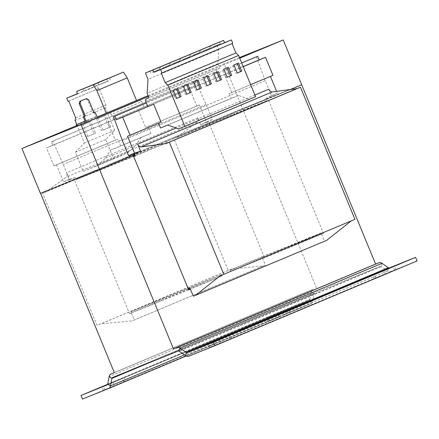 <?xml version="1.0" encoding="UTF-8"?>
<svg xmlns="http://www.w3.org/2000/svg" width="439" height="439" viewBox="0 0 439 439"><rect width="100%" height="100%" fill="white"/><g stroke="black" fill="none" stroke-linecap="round" stroke-linejoin="round"><path stroke-width="0.33" stroke-dasharray="2.19 1.65" d="M108.449 80.995L98.929 84.881L108.449 80.995M93.287 87.35L83.767 91.241L93.287 87.35M212.877 46.858L220.318 43.823L212.877 46.858M202.769 51.094L210.21 48.06L202.769 51.094M192.661 55.336L200.102 52.296L192.661 55.336M172.445 63.809L179.886 60.769L172.445 63.809M162.342 68.045L169.778 65.005L162.342 68.045M182.553 59.572L189.994 56.532L182.553 59.572M152.234 72.281L159.67 69.247L152.234 72.281M85.605 98.934L87.69 100.163L92.865 112.713L93.803 112.318L92.865 112.713M94.012 112.23L95.856 116.714L85.073 121.235M97.392 117.767L87.58 121.724L86.988 120.286L85.018 121.098M95.856 116.714L86.988 120.286M84.458 121.329L85.051 122.766L76.962 126.152L76.375 124.72M87.69 100.163L88.64 99.785M85.051 122.766L87.58 121.724M76.551 125.642L97.09 117.032M148.08 95.658L224.104 63.781L242.58 108.603L208.887 122.728L264.311 257.188L262.489 257.951L262.187 256.716L230.31 270.078L230.793 271.242L262.665 257.88M148.415 96.476L239.743 58.189M239.496 57.58L224.104 63.781M161.091 122.207L127.551 136.227M189.379 87.981L195.706 85.435L194.23 81.846L195.602 81.292L206.121 104.52L212.306 119.512L206.33 121.916L199.35 104.976L196.809 106.002L189.379 87.981L138.17 109.454L145.594 127.469L148.135 126.443L150.983 133.346L120.659 146.061L117.811 139.158L53.948 165.887L46.523 147.872L52.85 145.32L51.368 141.737L52.746 141.182L63.265 164.405L69.444 179.397L63.474 181.806L56.494 164.861M196.809 106.002L145.594 127.469M199.35 104.976L148.135 126.443M262.489 257.951L265.408 265.035L263.219 265.919L231.743 268.986L228.192 270.413L173.734 138.285L177.279 136.853L197.254 122.157A3.88 2.552 67.3 0 0 197.769 117.828L200.639 124.791L206.61 122.388L207.724 124.588L266.489 100.904L266.007 99.741L290.426 89.507L208.887 122.728M256.349 56.818L265.244 80.699L271.423 95.691L265.732 98.561L266.188 99.669M265.732 98.561L277.393 93.282L276.597 91.356M268.833 89.194L271.703 96.157M354.942 219.341L351.244 220.888M326.715 240.331L324.525 241.214L321.606 234.13L323.428 233.367L268.004 98.907M262.187 256.716L320.947 233.038L321.606 234.13M266.007 99.741L135.053 154.643M69.444 179.397L75.481 177.356L76.595 179.556L133.703 156.547M75.481 177.356L69.51 179.765L66.64 172.801A3.88 2.552 67.3 0 1 66.124 177.131L46.15 191.827L42.599 193.259L97.063 325.387L100.608 323.96L132.09 320.887L265.408 265.035M133.105 155.455L74.12 179.227L129.538 313.687L131.354 312.925L134.274 320.009M131.354 312.925L163.407 299.491L162.929 298.328L131.052 311.69L131.535 312.853M188.166 288.675L131.052 311.69M76.112 178.393L207.246 123.419M133.522 156.103L76.595 179.556M108.466 166.2L107.989 165.031L175.375 136.781L175.852 137.95L234.618 114.266L234.135 113.103L175.375 136.781M207.724 124.588L175.852 137.95M266.489 100.904L234.618 114.266M135.36 155.878L167.232 142.516L166.749 141.353L234.135 113.103M206.121 104.52L63.265 164.405M195.602 81.292L52.746 141.182M63.474 181.806L69.51 179.765M206.61 122.388L212.306 119.512M200.639 124.791L206.33 121.916M321.43 234.201L289.559 247.563L289.076 246.4L230.31 270.078M320.947 233.038L289.076 246.4M263.219 265.919L132.09 320.887M167.232 142.516L135.174 155.433M351.398 220.768L220.263 275.741M193.396 296.182L324.525 241.214M162.929 298.328L221.69 274.649L189.818 288.011M221.69 274.649L222.172 275.813L190.296 289.175M231.743 268.986L100.608 323.96M228.192 270.413L97.063 325.387M173.734 138.285L42.599 193.259M177.279 136.853L46.15 191.827M250.658 84.661L229.306 93.573L231.265 98.325L160.509 127.985M272.954 75.316L229.306 93.573M265.244 80.699L122.388 140.584M241.708 62.953L146.308 102.945M241.713 62.969L146.313 102.967M243.195 66.558L147.833 106.534L224.422 74.531L231.847 92.547M243.228 66.646L224.422 74.531M271.423 95.691L277.393 93.282M138.17 109.454L46.523 147.872M107.846 122.163L115.27 140.184L53.948 165.887M195.706 85.435L52.85 145.32M194.23 81.846L51.368 141.737M115.27 140.184L117.811 139.158M310.741 303.788L186.202 355.996L310.768 303.772A5.817 3.825 -112.7 0 1 310.741 303.788L284.626 314.308L283.144 310.724L107.67 384.284M309.259 300.199L107.127 384.937L309.27 300.199A1.937 1.273 -112.7 0 1 309.259 300.199L283.144 310.724M289.767 312.486L288.291 308.902L266.281 317.885L277.272 313.32L278.749 316.909L267.757 321.469L278.749 316.909M288.291 308.902L277.272 313.32M125.345 381.414L103.335 390.397L125.345 381.414L123.869 377.825L107.56 384.531M123.869 377.825L107.637 384.383M284.626 314.308L82.466 399.056M309.27 300.199A1.937 1.273 -112.7 0 0 309.879 299.338L107.725 384.087M310.768 303.772A5.817 3.825 -112.7 0 0 312.595 301.198L184.517 354.893M417.05 260.947L390.935 271.467A5.817 3.825 -112.7 0 1 387.78 270.907L381.387 266.522A1.937 1.273 67.3 0 0 380.333 266.336L314.692 292.786A1.937 1.273 67.3 0 1 314.692 292.786A1.937 1.273 67.3 0 0 314.072 293.647L312.595 301.198L309.879 299.338L311.355 291.787A5.817 3.825 67.3 0 1 313.183 289.213A5.817 3.825 67.3 0 1 313.216 289.202L114.299 372.59M385.162 274.024L374.171 278.589L396.181 269.606L385.162 274.024L383.741 270.572M220.74 342.952L209.749 347.518L231.759 338.529L220.74 342.952L219.319 339.501M114.316 372.634L313.216 289.202M316.475 287.885L242.58 108.603L301.571 84.837M74.12 179.227L40.553 193.297M188.655 289.866L129.538 313.687M323.428 233.367L264.311 257.188M289.559 247.563L230.793 271.242M222.172 275.813L190.114 288.73M188.463 289.394L163.407 299.491M166.749 141.353L107.989 165.031M40.421 193.352L75.936 178.464M207.065 123.491L242.58 108.603L301.697 84.782M113.674 119.814L111.517 114.409L141.841 101.7L139.942 100.372L136.984 101.568L136.545 100.493M143.997 107.1L141.841 101.7M76.77 124.55L84.381 143.01L75.354 152.223L83.251 171.375L95.148 166.584A29.089 19.118 -112.7 0 0 95.312 166.518A29.089 19.118 -112.7 0 0 99.11 164.054L105.448 158.188L110.606 150.111L150.983 133.346M110.606 150.111L120.659 146.061M111.517 114.409L109.618 113.086L106.661 114.277L106.222 113.202M107.001 78.735L107.692 81.177L97.085 85.451L98.391 88.623L99.071 88.354L105.964 105.075L105.431 107.802L114.705 130.301L105.678 139.509L113.575 158.666L125.472 153.869A29.089 19.118 -112.7 0 0 125.631 153.804A29.089 19.118 -112.7 0 0 129.434 151.34L135.772 145.474L140.93 137.396M68.747 101.063L99.071 88.354M68.067 101.338L98.391 88.623M75.64 117.789L105.964 105.075M75.107 120.511L105.431 107.802M93.995 133.829L86.313 137.05L81.506 125.4L89.188 122.179L93.995 133.829L95.532 133.209L86.313 137.05M109.152 127.475L101.475 130.696L96.668 119.04L104.35 115.825L109.152 127.475L110.694 126.855L101.475 130.696M84.381 143.01L114.705 130.301M75.354 152.223L105.678 139.509M83.251 171.375L113.575 158.666M105.448 158.188L135.772 145.474M109.618 113.086L139.942 100.372M106.661 114.277L136.984 101.568M77.368 93.886L107.692 81.177M77.324 93.732L97.085 85.451M255.613 96.69L249.347 99.219L238.443 95.428L231.265 98.325M238.443 95.428L167.687 125.093M218.589 76.88L216.301 71.497L145.545 101.157M216.301 71.497L216.734 69.263L219.692 68.072L217.881 63.688L218.776 49.629L216.191 43.351M232.763 43.269L232.061 43.56M232.055 43.554L161.305 73.214M249.347 99.219L178.591 128.879M216.734 69.263L148.92 97.694M219.692 68.072L148.936 97.732M217.881 63.688L147.131 93.348M218.776 49.629L148.02 79.289M175.485 98.907L176.67 98.429L175.485 98.907L172.159 90.84L177.79 88.497M172.159 90.84L173.345 90.363M205.809 86.192L206.994 85.715L205.809 86.192L202.483 78.126L203.669 77.648M202.483 78.126L208.113 75.788M186.773 94.176L185.593 94.67L186.778 94.193M185.593 94.67L182.267 86.598L183.453 86.126M182.267 86.598L186.723 84.754M186.718 84.738L187.897 84.261M196.881 89.94L195.701 90.434L192.375 82.362L198.005 80.024M192.375 82.362L193.561 81.884M195.701 90.434L196.886 89.957M226.025 77.719L227.21 77.242L226.025 77.719L222.699 69.653L228.329 67.31M222.699 69.653L223.885 69.175M217.096 81.462L215.917 81.956L217.102 81.478M215.917 81.956L212.591 73.889L213.777 73.412M212.591 73.889L217.047 72.04M217.042 72.023L218.221 71.546M237.312 72.989L236.133 73.483L232.807 65.416L233.992 64.939M232.807 65.416L238.437 63.073M236.133 73.483L237.318 73.006M103.011 130.076L98.204 118.42L105.887 115.205L110.694 126.855M105.887 115.205L104.35 115.825M98.204 118.42L96.668 119.04M87.849 136.43L83.042 124.78L90.725 121.559L95.532 133.209M90.725 121.559L89.188 122.179M83.042 124.78L81.506 125.4M197.254 122.157L66.124 177.131M197.769 117.828L66.64 172.801M254.927 95.022L176.171 128.034M149.611 362.592L314.072 293.647L311.355 291.787L109.201 376.53M112.527 377.535L314.681 292.791L112.538 377.535M390.935 271.467L188.781 356.216M388.405 267.697L387.78 270.907L185.62 355.65M382.012 263.312L381.387 266.522L179.227 351.271M380.333 266.336L178.174 351.079M95.148 166.584L125.472 153.869M99.11 164.054L129.434 151.34M211.307 346.909L209.831 343.32M219.291 339.512L220.768 343.095M230.201 339.138L228.746 335.61M375.729 277.98L374.253 274.397M383.708 270.583L385.19 274.166M394.623 270.215L393.168 266.687M104.894 389.788L103.417 386.205M112.878 382.391L114.354 385.974M123.787 382.023L122.311 378.434M112.85 382.248L114.332 385.832M269.316 320.86L267.839 317.276M277.3 313.462L278.776 317.051M288.209 313.095L286.733 309.511M110.403 80.156L109.443 77.824M95.241 86.51L94.281 84.178M211.351 47.516L210.616 45.722M201.243 51.753L200.508 49.958M191.135 55.989L190.4 54.2M170.919 64.467L170.184 62.673M160.811 68.703L160.076 66.909M181.027 60.225L180.292 58.436M150.703 72.94L149.968 71.145M114.299 372.585L313.183 289.213M95.312 166.518L125.631 153.804M159.67 69.247L158.929 67.452M189.994 56.532L189.253 54.738M169.778 65.005L169.037 63.216M179.886 60.769L179.145 58.98M200.102 52.296L199.361 50.501M210.21 48.06L209.469 46.265M220.318 43.823L219.577 42.029M83.767 91.241L82.806 88.908M98.929 84.881L97.968 82.554M231.759 338.529L230.283 334.946M209.749 347.518L208.273 343.929M396.181 269.606L394.705 266.018M374.171 278.589L372.695 275.006M103.335 390.397L101.859 386.814M267.757 321.469L266.281 317.885"/><path stroke-width="0.66" d="M107.489 78.663L97.968 82.554L107.489 78.663M92.327 85.018L82.806 88.908L92.327 85.018M212.141 45.069L219.577 42.029L212.141 45.069M202.033 49.305L209.469 46.265L202.033 49.305M191.925 53.542L199.361 50.501L191.925 53.542M171.709 62.014L179.145 58.98L171.709 62.014M161.601 66.251L169.037 63.216L161.601 66.251M181.817 57.778L189.253 54.738L181.817 57.778M151.493 70.492L158.929 67.452L151.493 70.492M217.102 81.478L213.777 73.412L218.221 71.546L221.547 79.618L217.102 81.478M232.061 43.56L235.935 52.954L238.618 55.457L255.613 96.69L178.591 128.879L167.687 125.093L160.509 127.985L158.567 123.271M238.618 55.457L167.863 85.117L184.857 126.355M228.329 67.31L231.655 75.376L227.21 77.242L223.885 69.175L228.329 67.31M233.992 64.939L238.437 63.073L241.763 71.14L237.318 73.006L233.992 64.939M186.778 94.193L183.453 86.126L187.897 84.261L191.223 92.327L186.778 94.193M203.669 77.648L208.113 75.788L211.439 83.854L206.994 85.715L203.669 77.648M198.005 80.024L201.331 88.091L196.886 89.957L193.561 81.884L198.005 80.024M177.79 88.497L181.115 96.564L176.67 98.429L173.345 90.363L177.79 88.497M86.615 122.289L97.392 117.767L94.956 111.852L93.809 112.329L88.64 99.785L86.549 98.555L85.605 98.934L79.81 101.365L80.754 100.981L80.145 103.341L79.201 103.725L84.376 116.275L83.229 116.752L85.073 121.235L76.205 124.808L76.798 126.24L86.615 122.289L84.173 116.373L85.32 115.891L80.145 103.341M93.803 112.318L94.956 111.852M79.201 103.725L79.81 101.365M86.549 98.555L80.754 100.981M85.018 121.098L76.205 124.808M83.229 116.752L84.173 116.373M84.376 116.275L85.32 115.891M148.415 96.476L81.067 124.709L21.95 148.53L76.551 125.642M97.09 117.032L148.08 95.658M239.743 58.189L283.226 39.96L239.496 57.58M140.568 151.131L128.567 155.576L122.388 140.584L113.492 116.703L114.864 116.148L116.34 119.737L153.666 104.191L161.091 122.207L127.551 136.227L134.537 153.173L140.568 151.131L137.698 144.162A3.88 2.552 67.3 0 0 141.128 146.906L165.805 143.608L169.35 142.181L223.813 274.309L220.263 275.741L195.58 295.304L193.396 296.182L189.818 288.011L188.166 288.675M153.666 104.191L122.668 117.186L130.092 135.201M223.813 274.309L354.942 219.341L300.485 87.207L296.934 88.64L272.262 91.932A3.88 2.552 67.3 0 1 268.833 89.194L254.927 95.022M351.244 220.888L326.715 240.331L195.58 295.304M133.703 156.547L135.36 155.878L134.877 154.715M134.597 153.535L135.053 154.643L99.543 169.525L173.438 348.807L375.592 264.064L301.697 84.782L290.431 89.507L301.571 84.837M135.174 155.433L133.522 156.103M296.934 88.64L165.805 143.608M300.485 87.207L169.35 142.181M241.708 62.953L257.72 56.263L259.202 59.847L265.524 57.3L272.954 75.316L250.658 84.661M270.424 76.375L276.597 91.356M146.308 102.945L113.492 116.703M257.72 56.263L241.713 62.969M146.313 102.967L114.864 116.148M259.202 59.847L243.195 66.558M265.524 57.3L243.228 66.646M116.34 119.737L122.668 117.186M128.567 155.576L134.537 153.173M107.56 384.531L101.859 386.814L107.637 384.383M107.67 384.284L80.99 395.473L107.105 384.948A1.937 1.273 67.3 0 1 107.105 384.948L107.105 384.948A1.937 1.273 67.3 0 0 107.725 384.087L109.201 376.53L111.918 378.396L110.441 385.947A5.817 3.825 67.3 0 1 108.614 388.52A5.817 3.825 67.3 0 1 108.581 388.531L82.466 399.056L80.99 395.473M114.299 372.59L111.056 373.946A5.817 3.825 -112.7 0 0 111.023 373.962A5.817 3.825 -112.7 0 0 109.201 376.53M375.592 264.064L378.852 262.747A5.817 3.825 67.3 0 1 382.012 263.312L179.853 348.061L179.227 351.271A1.937 1.273 -112.7 0 0 178.174 351.079L112.538 377.535A1.937 1.273 -112.7 0 0 112.527 377.535A1.937 1.273 -112.7 0 0 111.918 378.396L149.611 362.592M187.299 352.632L213.414 342.107L415.574 257.358L389.459 267.883L187.299 352.632A1.937 1.273 67.3 0 1 186.251 352.44L185.62 355.65A5.817 3.825 67.3 0 0 188.781 356.216L214.896 345.691L213.414 342.107M393.168 266.687L383.741 270.572M393.146 266.627L383.686 270.44M228.746 335.61L219.319 339.501M228.724 335.555L219.264 339.369M214.896 345.691L417.05 260.947L415.574 257.358M382.012 263.312L388.405 267.697A1.937 1.273 -112.7 0 0 389.459 267.883M388.405 267.697L186.251 352.44L179.853 348.061A5.817 3.825 -112.7 0 0 176.697 347.496L173.438 348.807M179.227 351.271L185.62 355.65M111.056 373.946L114.316 372.634L40.553 193.297M81.067 124.709L99.543 169.525L133.237 155.406L188.655 289.866L190.477 289.103M40.421 193.352L99.543 169.525L40.426 193.352L21.95 148.53M190.114 288.73L188.463 289.394M283.226 39.96L301.697 84.782M106.222 113.202L96.898 90.588L93.139 84.815L76.682 91.449L77.368 93.886L66.761 98.16L68.067 101.338L68.747 101.063L75.64 117.789L75.107 120.511L76.77 124.55M136.545 100.493L127.222 77.879L123.463 72.1L76.682 91.449M96.898 90.588L127.222 77.879M93.139 84.815L123.463 72.1M66.761 98.16L77.324 93.732M147.839 106.54L145.545 101.157L145.978 98.929L148.936 97.732L147.131 93.348L148.02 79.289L145.435 73.017L152.728 70.075L153.963 72.298L160.636 69.603L162.007 72.929L161.305 73.214L165.179 82.62L167.863 85.117M145.435 73.017L223.484 40.41L224.719 42.632L231.391 39.944L232.763 43.269L162.007 72.929M224.719 42.632L153.963 72.298M223.484 40.41L152.728 70.075M231.391 39.944L160.636 69.603M235.935 52.954L165.179 82.62M148.92 97.694L145.978 98.929M176.615 88.991L179.935 97.041L181.115 96.564M176.665 98.413L179.935 97.041M206.939 76.276L210.259 84.332L206.988 85.704M210.259 84.332L211.439 83.854M186.723 84.754L190.043 92.805L191.223 92.327M190.043 92.805L186.773 94.176M196.831 80.518L200.151 88.568L201.331 88.091M200.151 88.568L196.881 89.94M227.155 67.804L230.475 75.854L231.655 75.376M230.475 75.854L227.204 77.226M217.047 72.04L220.367 80.09L221.547 79.618M220.367 80.09L217.096 81.462M237.263 63.567L240.583 71.617L237.312 72.989M240.583 71.617L241.763 71.14M176.171 128.034L137.698 144.162M272.262 91.932L141.128 146.906M108.614 388.52L186.202 355.996L108.647 388.504M184.517 354.893L110.441 385.947L107.725 384.087M378.852 262.747L176.697 347.496M111.023 373.962L114.299 372.585"/></g></svg>
